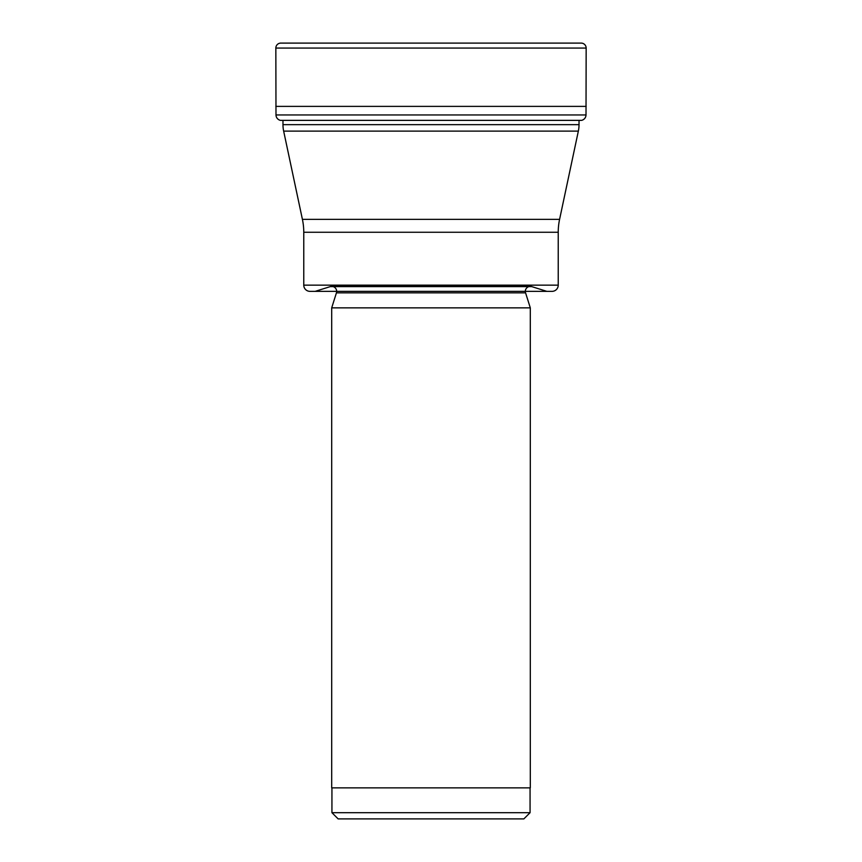 <?xml version="1.0" encoding="UTF-8"?>
<svg xmlns="http://www.w3.org/2000/svg" width="862" height="862" viewBox="0 0 862 862"><rect width="100%" height="100%" fill="white"/><g stroke="black" fill="none" stroke-linecap="round" stroke-linejoin="round"><path stroke-width="1.29" d="M275.991 114.958L275.84 48.067L275.991 114.958A5.635 5.635 0 0 0 280.452 120.368A5.635 5.635 0 0 1 275.991 114.958L586.009 114.958L586.16 48.067A4.967 4.967 0 0 0 581.193 43.1L280.807 43.1A4.967 4.967 0 0 0 275.84 48.067L586.16 48.067M558.231 285.15L303.769 285.15A6.206 6.206 0 0 0 309.975 291.356L552.025 291.356A6.206 6.206 0 0 0 558.231 285.15L558.231 232.255A62.064 62.064 0 0 1 559.589 219.357L578.348 131.11A31.032 31.032 0 0 0 579.027 124.656L579.027 120.432L581.548 120.368A5.635 5.635 0 0 0 586.009 114.958M586.16 106.382L275.84 106.382M280.452 120.368L581.548 120.368M579.027 124.656L282.973 124.656L282.973 120.368M282.973 124.656A31.032 31.032 0 0 0 283.652 131.11L578.348 131.11M559.589 219.357L302.411 219.357L283.652 131.11M302.411 219.357A62.064 62.064 0 0 1 303.769 232.255L558.231 232.255M303.769 285.15L303.769 232.255M309.975 291.356L525.335 291.356A4.967 4.967 0 0 1 528.805 286.626M552.025 291.356L546.81 291.356L531.8 286.626L330.2 286.626L315.19 291.356L336.665 291.356A4.967 4.967 0 0 0 333.195 286.626M531.8 286.626A4.967 4.967 0 0 0 530.302 286.389L331.698 286.389A4.967 4.967 0 0 0 330.2 286.626M331.698 307.863L530.302 307.863L530.302 787.868L331.698 787.868L331.698 307.863L336.428 292.854A4.967 4.967 0 0 0 336.665 291.356M336.428 292.854L525.572 292.854A4.967 4.967 0 0 1 525.335 291.356M525.572 292.854L530.302 307.863M331.935 787.868L331.935 812.694L530.065 812.694L530.065 787.868M331.935 812.694L338.141 818.9L523.859 818.9L530.065 812.694M289.944 43.1L280.807 43.1A4.967 4.967 0 0 0 275.84 48.067"/></g></svg>
